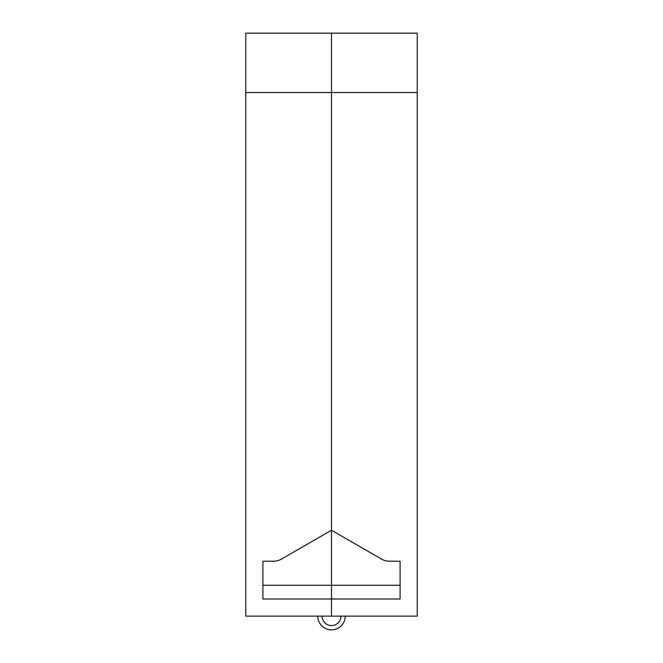 <?xml version="1.0" encoding="UTF-8"?>
<svg xmlns="http://www.w3.org/2000/svg" width="663" height="663" viewBox="0 0 663 663"><rect width="100%" height="100%" fill="white"/><g stroke="black" fill="none" stroke-linecap="round" stroke-linejoin="round"><path stroke-width="0.99" d="M317.784 616.134A13.716 13.716 0 0 0 331.5 629.85A13.716 13.716 0 0 0 345.216 616.134M322.069 616.134A9.431 9.431 0 0 0 331.5 625.565A9.431 9.431 0 0 0 340.931 616.134M382.742 559.746L331.5 530.259L331.5 92.547L331.5 616.134L417.234 616.134L417.234 33.15L331.5 33.15L331.5 92.547L417.234 92.547M400.087 561.263L400.087 585.272L331.5 585.272L331.5 598.987L400.087 598.987L400.087 561.263L387.963 561.163M381.225 558.967A17.147 17.147 0 0 0 389.794 561.263M386.148 560.873L384.399 560.392M275.037 561.163L262.913 561.263L262.913 585.272L331.5 585.272L331.5 530.259L280.258 559.746M278.601 560.392L276.852 560.873M331.5 33.15L245.766 33.15L245.766 92.547L331.5 92.547L331.5 33.15M281.775 558.967A17.147 17.147 0 0 1 273.206 561.263M245.766 92.547L245.766 616.134L331.5 616.134L331.5 598.987L262.913 598.987L262.913 561.263"/></g></svg>
